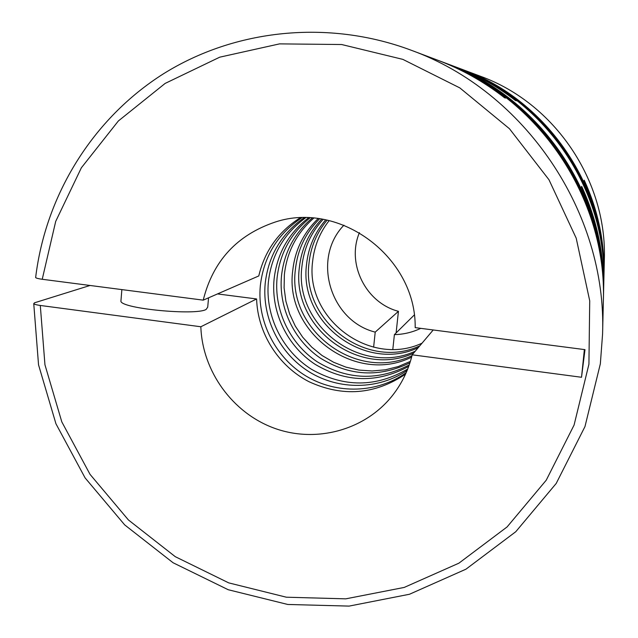 <?xml version="1.0" encoding="UTF-8"?>
<svg xmlns="http://www.w3.org/2000/svg" width="638" height="638" viewBox="0 0 638 638"><rect width="100%" height="100%" fill="white"/><g stroke="black" fill="none" stroke-linecap="round" stroke-linejoin="round"><path stroke-width="0.96" d="M406.199 372.656C377.249 393.375 336.856 394.531 306.152 376.117C275.457 357.679 256.978 321.361 260.312 285.824C263.685 256.747 277.466 234.082 301.662 217.837M407.124 370.471C378.382 389.906 339.073 390.289 309.366 371.97C279.667 353.619 261.931 318.195 265.185 283.551C268.375 255.782 281.326 233.867 304.039 217.789M407.706 369.019C375.862 387.521 343.778 387.601 311.464 369.266C282.419 350.972 265.153 316.129 268.367 282.076C271.429 255.16 283.846 233.731 305.594 217.789M408.719 366.371C377.361 383.318 346.203 382.656 315.228 364.394C287.347 346.235 270.935 312.429 274.061 279.42C276.916 254.028 288.376 233.5 308.433 217.845M409.229 364.936C378.151 381.069 347.487 380.025 317.23 361.802C289.963 343.722 273.997 310.475 277.067 278.016C279.827 253.422 290.792 233.388 309.956 217.909M409.947 362.791C379.307 377.736 349.377 376.141 320.164 357.998C293.807 340.03 278.487 307.604 281.494 275.959C284.093 252.536 294.333 233.229 312.213 218.044M410.401 361.363L398.224 366.571L385.376 369.801L372.177 370.973L358.939 370.08L345.979 367.145L333.594 362.248L322.078 355.518L311.703 347.104L302.699 337.215L295.29 326.082L289.636 313.96L285.88 301.144L284.109 287.921L284.373 274.611C286.877 251.954 296.654 233.133 313.705 218.156M411.614 357.113C355.86 385.216 284.269 332.645 292.714 270.727C294.947 250.263 303.409 232.902 318.107 218.619M411.981 355.701C356.746 382.298 287.124 330.277 295.402 269.475C297.547 249.721 305.594 232.838 319.55 218.81M413.631 353.117C359.122 378.589 291.223 327.31 299.35 267.633C301.367 248.916 308.816 232.75 321.696 219.129M415.258 351.187C361.196 376.468 293.855 325.619 301.926 266.429C303.863 248.397 310.921 232.71 323.115 219.368M418.193 347.718C364.928 372.648 298.576 322.581 306.559 264.276C308.345 247.456 314.733 232.647 325.699 219.847M419.748 345.884C366.914 370.622 301.088 320.97 309.015 263.127C310.73 246.954 316.759 232.623 327.095 220.134M422.037 343.18C369.825 367.647 304.773 318.593 312.628 261.444C314.231 246.22 319.75 232.607 329.168 220.596M463.06 69.725L463.674 69.957C547.619 100.27 607.161 188.465 603.907 277.658L603.955 275.736C604.617 242.695 597.973 211.011 584.017 180.682L584.217 180.211C598.053 210.285 604.641 241.706 603.987 274.484L603.971 275.106M459.496 68.386L462.446 69.494C547.101 100.062 607.161 189.023 603.875 278.966L603.803 282.116M456.202 67.15L456.872 67.397C478.293 75.483 498.118 86.608 516.341 100.796L515.528 100.581C497.138 86.274 477.136 75.045 455.532 66.894L447.685 63.944C540.849 97.566 607.145 195.746 603.508 294.724L603.484 295.538M446.927 63.664L447.685 63.944M456.872 67.397L458.85 68.138C545.578 99.456 607.153 190.658 603.787 282.809L603.596 290.816C604.33 254.53 597.016 219.703 581.673 186.352L581.425 186.926C596.921 220.596 604.298 255.742 603.564 292.356L603.508 294.724M603.596 290.816L603.58 291.582M460.134 68.625C546.12 99.672 607.161 190.076 603.819 281.43M442.509 62.006L446.169 63.377C540.211 97.311 607.145 196.44 603.468 296.343L603.373 300.251M438.418 60.466L439.255 60.777C463.14 69.789 485.271 82.214 505.623 98.061L504.602 97.805C484.043 81.8 461.697 69.247 437.572 60.147L410.808 50.091C328.004 19.26 234.816 29.228 163.511 73.769C92.382 118.756 45.569 195.419 35.64 277.562C36.254 278.192 38.447 278.758 42.236 279.277L203.227 300.147L258.781 275.943C264.706 250.981 278.463 231.634 300.067 217.893M439.255 60.777L441.711 61.703C538.312 96.553 607.137 198.482 603.357 301.112L602.575 334.113C607.121 212.653 525.162 91.266 410.808 50.091M443.306 62.301C538.998 96.824 607.137 197.748 603.396 299.405M405.545 374.115C374.969 394.643 342.805 397.187 309.063 381.739C278.423 366.084 257.656 333.323 256.604 298.959L200.842 326.76L40.298 305.458C36.589 304.94 34.404 304.342 33.758 303.656L34.516 302.803L90.046 285.473M208.554 297.826L207.717 307.149L206.114 309.446C195.938 315.682 122.783 308.816 120.901 301.407L121.021 299.908M256.604 298.959L217.51 293.927M392.817 349.329L394.396 334.631L414.245 315.02M396.102 332.94L398.439 311.32L375.216 332.119L373.621 347.192M203.227 300.147C212.98 261.006 236.985 234.975 275.225 222.048C339.91 200.42 416.271 257.401 415.178 327.629L584.998 349.648L581.521 377.273L412.196 354.808L433.218 329.974M584.368 349.568L581.521 377.273M343.93 225.174C311.575 258.462 330.069 320.914 375.216 332.119M359.417 232.655C346.282 263.693 365.765 302.859 398.439 311.32M200.842 326.76C202.334 371.172 232.455 412.874 274.125 428.138C315.754 443.458 364.808 430.419 392.402 395.608C401.892 383.558 408.487 369.952 412.196 354.808M394.396 334.631C403.631 334.416 412.411 332.318 420.745 328.355M603.987 274.484L604.338 259.69C607.185 180.817 554.717 103.109 480.494 76.273L463.674 69.957M600.342 363.812L602.575 334.113L600.334 363.859L584.974 426.575L556.2 483.452L515.767 531.725L465.971 569.176L409.468 594.257L349.098 606.1L287.754 604.465L228.213 589.727L173.081 562.756L124.697 524.907L85.093 477.894L55.945 423.768L38.543 364.848L33.75 303.656M40.298 305.458L44.947 364.761L61.806 421.877L90.038 474.361L128.413 519.954L175.291 556.687L228.691 582.869L286.358 597.208L345.764 598.843L404.205 587.431L458.897 563.179L507.098 526.932L546.24 480.191L574.08 425.06L588.922 364.226L589.719 300.801L576.202 238.173L548.975 179.749L509.459 128.732L459.831 87.9L402.849 59.374L341.657 44.524L279.54 43.878L219.719 57.181L165.138 83.418L118.349 120.981L81.369 167.778L55.697 221.41L42.236 279.277M604.338 259.69C607.177 180.801 554.733 103.125 480.494 76.273M121.866 289.604L120.901 301.407"/></g></svg>
